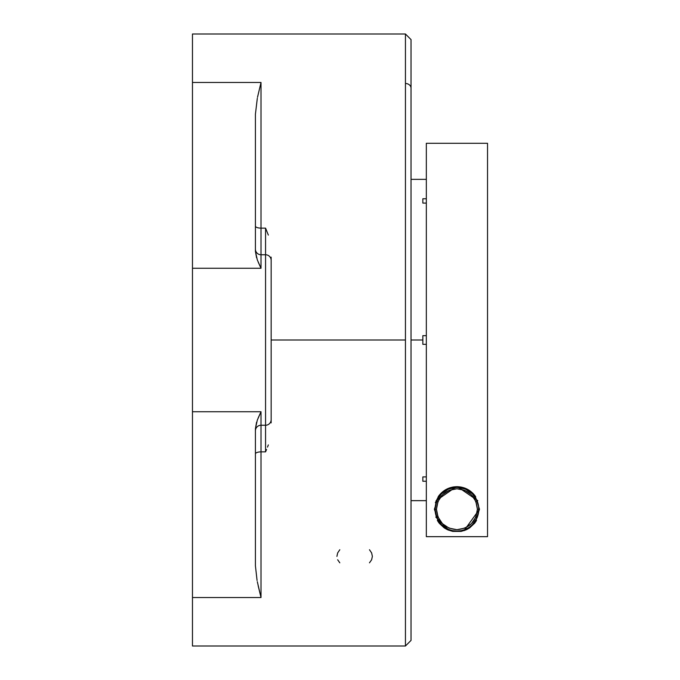 <?xml version="1.0" encoding="UTF-8"?>
<svg xmlns="http://www.w3.org/2000/svg" width="680" height="680" viewBox="0 0 680 680"><rect width="100%" height="100%" fill="white"/><g stroke="black" fill="none" stroke-linecap="round" stroke-linejoin="round"><path stroke-width="1.02" d="M411.034 39.593L411.034 88.188A5.593 4.692 180 0 0 405.442 83.496L405.442 34L411.034 39.593L411.034 640.407L405.442 646L405.442 340L271.15 340L271.15 419.645A5.593 5.593 0 0 1 265.557 425.247L265.557 451.868L261.01 451.868L261.01 597.524L192.465 597.524L192.465 646L405.442 646M267.503 447.108L268.337 444.915M369.478 549.737L371.628 552.925L372.376 556.376L371.628 559.776L369.478 562.819M422.841 340L411.034 340L422.841 340L422.841 344.335L422.841 335.665L426.334 335.665L422.841 335.665L422.841 340M426.334 344.335L422.841 344.335L426.334 344.335M422.841 476.91L426.334 476.91L422.841 476.91L422.841 481.244L422.841 476.91L422.841 481.244L426.334 481.244L422.841 481.244M426.334 143.284L487.535 143.284L487.535 536.664L487.535 143.284L426.334 143.284L426.334 536.664L487.535 536.664L426.334 536.664L426.334 143.284M467.891 489.523L457.818 486.702M435.336 502.741L438.736 495.915C443.394 489.897 449.497 486.82 457.045 486.685C464.5 486.888 470.526 489.957 475.125 495.89L475.575 496.544M464.023 530.646L479.493 509.26M434.375 509.26L438.77 495.864L445.791 489.634L456.935 486.685L468.087 489.634L475.099 495.864L479.493 509.235L474.852 522.946L469.616 527.892L466.072 529.865L461.202 531.386L452.667 531.386L447.797 529.865L444.252 527.892L439.017 522.946L437.325 520.395M477.768 500.65L457.419 486.685M456.305 486.693L436.084 500.71M435.795 517.072L448.842 530.289M453.135 487.008L452.574 487.11M461.295 487.11L460.725 487.008M478.796 509.243A21.854 21.854 0 0 1 456.935 531.097A21.854 21.854 0 0 1 435.081 509.243A21.854 21.854 0 0 0 456.935 531.097A21.854 21.854 0 0 0 478.796 509.243L477.394 509.243C476.17 521.662 469.353 528.479 456.935 529.694C444.516 528.479 437.699 521.662 436.475 509.243L435.081 509.243L436.475 509.243L438.031 517.072L442.467 523.702L449.106 528.139L456.935 529.694L464.763 528.139L471.401 523.702L475.838 517.072L477.394 509.243L475.838 501.415L471.401 494.776L464.763 490.339L456.935 488.784L449.106 490.339L442.467 494.776L438.031 501.415L436.475 509.243C437.699 496.825 444.516 490 456.935 488.784C469.353 490 476.17 496.825 477.394 509.243L478.796 509.243A21.854 21.854 0 0 0 456.935 487.381A21.854 21.854 0 0 0 435.081 509.243A21.854 21.854 0 0 1 456.935 487.381A21.854 21.854 0 0 1 478.796 509.243L477.131 517.608L472.387 524.696L469.081 527.417L465.298 529.431L461.202 530.681L456.935 531.097L452.667 530.681L448.57 529.431L441.481 524.696L436.738 517.608L435.081 509.243L436.738 500.879L441.481 493.782L448.57 489.048L456.935 487.381L465.298 489.048L472.387 493.782L477.131 500.879L478.371 504.976L478.788 509.439M475.694 496.706L472.889 493.289L469.472 490.484L465.57 488.401L461.337 487.118L456.935 486.685M460.198 486.923L457.623 486.693M453.654 486.923L453.101 487.016M476.485 520.498L474.852 522.946L469.616 527.892L466.854 529.499L461.202 531.386L452.667 531.386L447.236 529.61L444.252 527.892L439.017 522.946L434.375 509.243M464.585 530.46L469.106 528.233M469.761 527.799L474.716 523.124M474.325 523.6L476.535 520.404M469.472 490.484L465.57 488.401L461.337 487.118M456.059 486.702L452.531 487.118L445.978 489.523M445.349 489.889L440.988 493.289L438.183 496.706M437.401 520.523L438.923 522.818M439.382 523.413L444.065 527.765M444.856 528.292L448.01 529.958M422.841 198.756L426.334 198.756L422.841 198.756L422.841 203.09L422.841 198.756L422.841 203.09L426.334 203.09L422.841 203.09M258.145 261.978L261.01 268.26L261.01 228.131A5.593 2.049 0 0 1 255.417 226.117A5.593 2.049 180 0 0 261.01 228.131L265.557 228.131L266.543 230.503M266.543 449.497L265.557 451.868L265.557 228.131L265.557 254.753L261.01 254.753A5.593 5.593 180 0 1 255.417 249.16A5.593 5.593 180 0 0 261.01 254.753L261.01 82.475L257.516 97.274M265.557 451.868L261.01 451.868A5.593 2.049 0 0 0 255.417 453.909A5.593 2.049 180 0 1 261.01 451.868L261.01 425.247A5.593 5.593 0 0 0 255.417 430.839A5.593 5.593 0 0 1 261.01 425.247L265.557 425.247L265.557 254.753A5.593 5.593 180 0 1 271.15 260.355L271.15 422.866M255.417 541.067L255.417 565.777L257.065 580.457M258.145 585.659L261.01 597.524L261.01 411.74L258.145 418.022M257.644 96.696L261.01 82.475L261.01 228.131L265.557 228.131L268.345 235.084M271.15 257.133L271.15 340L405.442 340L405.442 83.496A5.593 4.692 0 0 1 411.034 88.188L411.034 592.815C411.034 675.096 411.034 634.015 411.034 592.815M336.914 556.376L337.662 552.917L339.804 549.737M339.804 562.819L337.662 559.767M405.442 596.505L405.442 34L192.465 34L192.465 82.475L261.01 82.475L192.465 82.475L192.465 268.26L261.01 268.26L257.303 259.87L255.417 251.302L255.417 114.223L257.312 98.303L255.417 114.223L255.417 251.302L256.564 257.745M192.465 34L192.465 268.26L261.01 268.26L261.01 254.753L265.557 254.753A5.593 5.593 180 0 1 271.15 260.355L271.15 259.539M271.15 420.461L271.15 419.645A5.593 5.593 0 0 1 265.557 425.247L261.01 425.247L261.01 411.74L192.465 411.74L261.01 411.74L257.303 420.129L255.417 428.697L255.417 565.777L255.417 428.697L256.564 422.254M257.074 580.49L255.417 565.777M192.465 646L192.465 268.26L192.465 597.524L261.01 597.524L257.312 581.697M411.034 500.65L426.334 500.65M426.334 179.35L411.034 179.35"/></g></svg>
